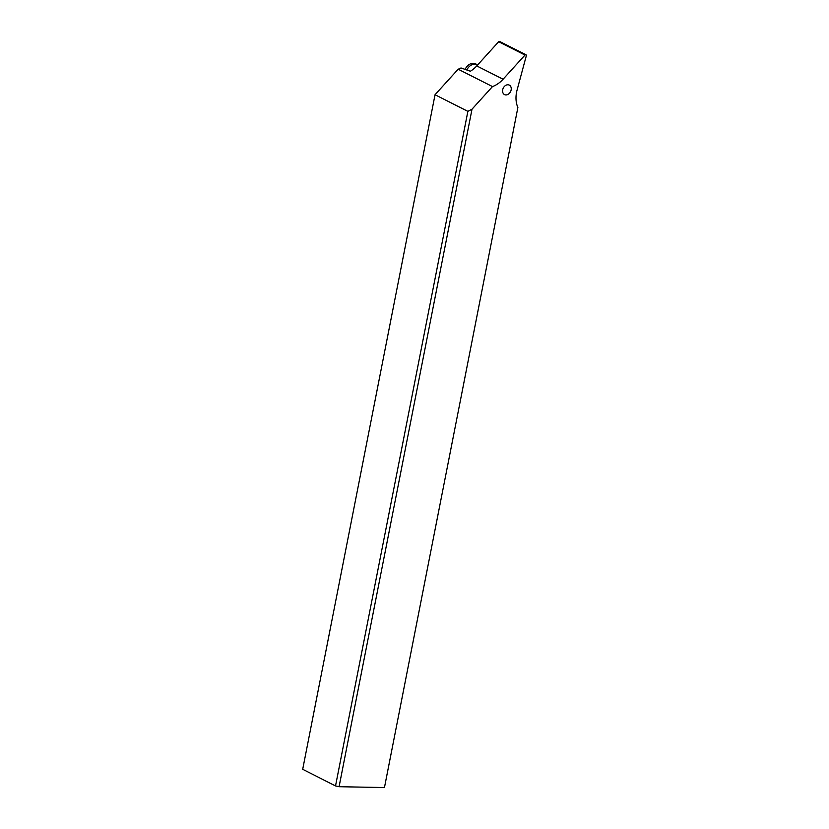 <?xml version="1.0" encoding="UTF-8"?>
<svg xmlns="http://www.w3.org/2000/svg" width="829" height="829" viewBox="0 0 829 829"><rect width="100%" height="100%" fill="white"/><g stroke="black" fill="none" stroke-linecap="round" stroke-linejoin="round"><path stroke-width="1.24" d="M517.876 107.501L384.459 787.55L517.876 107.501A25.917 19.803 -63.2 0 1 517.058 90.123L526.301 55.792A1.036 0.788 116.8 0 0 524.995 55.046L503.079 79.232A25.917 19.803 -63.2 0 1 492.488 86.579L472.012 109.19L467.877 111.345L335.527 785.913L339.082 786.711L472.012 109.19M384.459 787.55L339.082 786.711M511.141 89.926A5.316 4.062 -63.2 0 1 504.509 94.589A5.316 4.062 -63.2 0 1 502.685 89.77A5.316 4.062 -63.2 0 1 509.307 85.107A5.316 4.062 -63.2 0 1 511.141 89.926M467.877 111.345L435.038 94.734L458.168 69.211A25.917 19.803 116.8 0 0 460.997 67.957L470.375 71.232A25.917 19.803 116.8 0 0 476.748 65.916L498.664 41.73A1.036 0.788 -63.2 0 1 499.638 41.45L525.969 54.766M435.038 94.734L302.699 769.302L335.527 785.913M458.168 69.211L492.488 86.579M477.659 64.911A9.067 6.933 116.8 0 0 477.266 64.693A9.067 6.933 116.8 0 0 467.152 69.346A9.067 6.933 116.8 0 0 466.831 69.978M465.224 69.201A9.067 6.933 -63.2 0 1 465.556 68.538A9.067 6.933 -63.2 0 1 475.67 63.885L477.266 64.693M503.079 79.232L476.748 65.916M498.664 41.73L524.995 55.046"/></g></svg>
